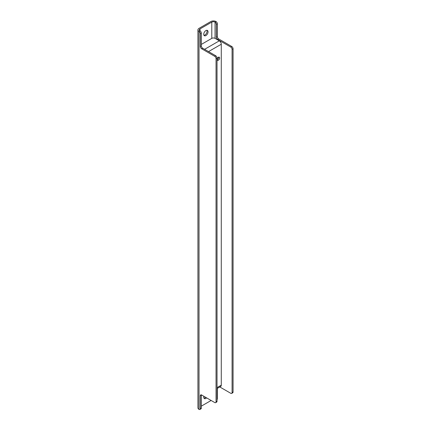 <?xml version="1.0" encoding="UTF-8"?>
<svg xmlns="http://www.w3.org/2000/svg" width="431" height="431" viewBox="0 0 431 431"><rect width="100%" height="100%" fill="white"/><g stroke="black" fill="none" stroke-linecap="round" stroke-linejoin="round"><path stroke-width="0.65" d="M217.057 59.855A1.853 1.067 120 0 0 217.353 59.726A1.853 1.067 120 0 0 218.63 57.14M218.334 60.292A1.853 1.067 120 0 0 219.546 58.659A1.853 1.067 120 0 0 219.26 57.178A1.853 1.067 120 0 0 217.407 58.244A1.853 1.067 120 0 0 217.407 60.383A1.853 1.067 120 0 0 218.334 60.292M201.315 406.147L211.131 400.474M203.858 396.278A3.055 1.762 120 0 0 204.369 398.583A3.055 1.762 120 0 0 206.621 397.872M203.955 35.299A3.055 1.762 120 0 0 207.074 31.264A3.055 1.762 120 0 0 206.853 30.289M219.805 386.963L230.774 393.293A1.853 1.067 -120 0 0 231.7 393.384A1.853 1.067 -120 0 0 232.083 392.539L232.083 49.333A1.853 1.067 -120 0 0 230.774 47.065L217.677 39.507A1.853 1.067 60 0 1 216.367 37.238L216.367 24.384A1.853 1.067 -120 0 0 215.058 22.116L216.044 21.55A3.701 2.139 0 0 0 210.807 21.55L199.02 28.354A3.701 2.139 180 0 0 197.937 29.863L197.937 407.845A3.701 2.139 180 0 0 199.02 409.358A1.853 1.067 -120 0 0 199.946 409.45A1.853 1.067 -120 0 0 200.329 408.604L200.329 395.75A1.853 1.067 60 0 1 200.711 394.904A1.853 1.067 60 0 1 201.638 394.995L214.735 402.554A1.853 1.067 -120 0 0 215.656 402.646A1.853 1.067 -120 0 0 216.044 401.8L217.025 401.234A1.853 1.067 60 0 1 216.642 402.08L215.656 402.646M203.955 398.163A3.055 1.762 120 0 0 205.641 397.301M217.025 387.625L221.281 385.169L221.281 44.231A2.78 1.605 60 0 0 219.314 40.826L215.058 38.37A2.317 1.336 0 0 0 211.788 38.37L201.315 44.42M215.058 38.37L215.058 22.116A2.317 1.336 -0 0 0 211.788 22.116L200 28.92L200 30.811A1.853 1.067 60 0 1 201.315 33.079L201.315 45.928A1.853 1.067 -120 0 0 202.624 48.197L215.715 55.755A1.853 1.067 60 0 1 217.025 58.023L217.025 401.234M208.054 31.829A3.055 1.762 120 0 0 207.424 30.434A3.055 1.762 120 0 0 204.369 32.196A3.055 1.762 120 0 0 204.369 35.725A3.055 1.762 120 0 0 206.724 34.906A3.055 1.762 120 0 0 208.054 31.829M221.281 385.169A2.78 1.605 60 0 1 220.704 386.44L217.025 388.563M201.347 394.866A1.853 1.067 -120 0 0 201.315 395.184L201.315 408.033A1.853 1.067 60 0 1 200.927 408.884L199.946 409.45M217.025 58.023L216.044 58.594A1.853 1.067 -120 0 0 214.735 56.326L201.638 48.762A1.853 1.067 60 0 1 200.329 46.494L200.329 33.645A1.853 1.067 -120 0 0 199.02 31.377L200 30.811A2.317 1.336 180 0 1 199.327 29.863A2.317 1.336 180 0 1 200 28.92M216.044 21.55A1.853 1.067 60 0 1 217.353 23.818L216.367 24.384M217.025 398.966L217.353 398.777A1.853 1.067 60 0 1 217.025 399.585M217.353 398.777L217.353 388.374M216.367 37.238L217.353 36.667L217.353 23.818M217.353 36.667A1.853 1.067 -120 0 0 218.662 38.935L217.677 39.507M230.774 47.065L231.754 46.494L218.662 38.935M231.754 46.494A1.853 1.067 60 0 1 233.063 48.762L232.083 49.333M232.083 392.539L233.063 391.973L233.063 48.762M233.063 391.973A1.853 1.067 60 0 1 232.681 392.819L231.7 393.384M199.02 409.358L199.02 31.377A3.701 2.139 180 0 1 197.937 29.863M216.044 58.594L216.044 401.8M211.788 38.37L211.788 22.116M219.314 40.826L204.585 49.333M221.281 44.231L208.512 51.601M200.329 408.604L201.315 408.033M201.315 33.079L200.329 33.645M201.315 395.184L200.329 395.75M200.329 46.494L201.315 45.928M202.624 48.197L201.638 48.762M214.735 56.326L215.715 55.755"/></g></svg>
